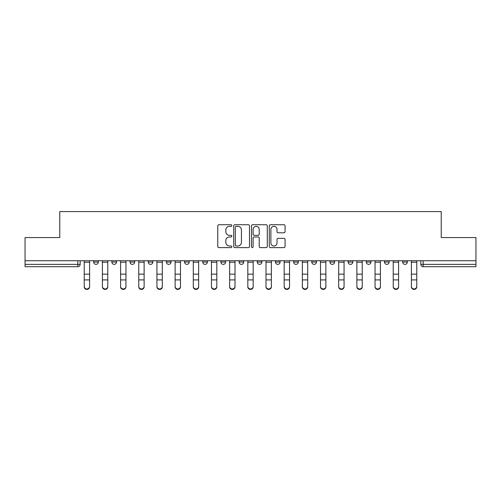 <?xml version="1.0" encoding="UTF-8"?>
<svg xmlns="http://www.w3.org/2000/svg" width="501" height="501" viewBox="0 0 501 501"><rect width="100%" height="100%" fill="white"/><g stroke="black" fill="none" stroke-linecap="round" stroke-linejoin="round"><path stroke-width="0.75" d="M231.857 225.531A0.802 0.802 0 0 0 231.061 224.73L218.906 224.73A1.146 1.146 0 0 0 217.766 225.876L217.766 246.461A1.146 1.146 0 0 0 218.906 247.607L231.061 247.607A0.802 0.802 0 0 0 231.857 246.805A0.802 0.802 0 0 0 231.061 246.004L229.483 246.004A3.657 3.657 0 0 1 225.826 242.346L225.826 240.63A3.657 3.657 0 0 1 229.483 236.967L231.061 236.967A0.802 0.802 0 0 0 231.857 236.171A0.802 0.802 0 0 0 231.061 235.37L229.483 235.37A3.657 3.657 0 0 1 225.826 231.706L225.826 229.99A3.657 3.657 0 0 1 229.483 226.333L231.061 226.333A0.802 0.802 0 0 0 231.857 225.531M293.611 260.752L293.611 262.036L298.27 262.036A2.33 2.33 0 0 1 295.941 264.365A2.33 2.33 0 0 1 293.611 262.036L293.611 260.752M239.083 260.752L239.083 262.036L243.743 262.036A2.33 2.33 0 0 1 241.413 264.365A2.33 2.33 0 0 1 239.083 262.036L239.083 260.752M202.73 260.752L202.73 262.036L207.389 262.036A2.33 2.33 0 0 1 205.059 264.365A2.33 2.33 0 0 1 202.73 262.036L202.73 260.752M184.556 260.752L184.556 262.036L189.215 262.036A2.33 2.33 0 0 1 186.886 264.365A2.33 2.33 0 0 1 184.556 262.036L184.556 260.752M148.202 260.752L148.202 262.036L152.861 262.036A2.33 2.33 0 0 1 150.532 264.365A2.33 2.33 0 0 1 148.202 262.036L148.202 260.752M283.923 232.796A1.146 1.146 0 0 0 285.069 231.65L285.069 225.876A1.146 1.146 0 0 0 283.923 224.73L270.427 224.73A1.146 1.146 0 0 0 269.281 225.876L269.281 246.461A1.146 1.146 0 0 0 270.427 247.607L283.923 247.607A1.146 1.146 0 0 0 285.069 246.461L285.069 239.484A1.146 1.146 0 0 0 283.923 238.344L278.149 238.344A1.146 1.146 0 0 0 277.003 239.484L277.003 242.947A3.062 3.062 0 0 1 273.947 246.004A3.062 3.062 0 0 1 270.884 242.947L270.884 229.395A3.062 3.062 0 0 1 273.947 226.333A3.062 3.062 0 0 1 277.003 229.395L277.003 231.65A1.146 1.146 0 0 0 278.149 232.796L283.923 232.796M25.05 260.752L25.05 237.568L59.769 237.568L59.769 211.585L441.231 211.585L441.231 237.568L475.95 237.568L475.95 260.752L25.05 260.752L25.05 264.365L80.16 264.365L80.16 260.752L80.16 264.365A2.33 2.33 0 0 1 77.83 266.695L25.05 266.695L25.05 264.365M249.498 225.876A1.146 1.146 0 0 0 248.358 224.73L234.863 224.73A1.146 1.146 0 0 0 233.716 225.876L233.716 246.461A1.146 1.146 0 0 0 234.863 247.607L248.358 247.607A1.146 1.146 0 0 0 249.498 246.461L249.498 225.876M252.642 224.73L266.137 224.73A1.146 1.146 0 0 1 267.284 225.876L267.284 246.461A1.146 1.146 0 0 1 266.137 247.607L260.363 247.607A1.146 1.146 0 0 1 259.217 246.461L259.217 238.113A1.146 1.146 0 0 0 258.078 236.967L254.245 236.967A1.146 1.146 0 0 0 253.099 238.113L253.099 246.805A0.802 0.802 0 0 1 252.304 247.607A0.802 0.802 0 0 1 251.502 246.805L251.502 225.876A1.146 1.146 0 0 1 252.642 224.73M420.84 260.752L420.84 264.365L475.95 264.365L475.95 266.695L423.17 266.695A2.33 2.33 0 0 1 420.84 264.365M475.95 260.752L475.95 264.365M407.326 260.752L407.326 262.036A2.33 2.33 0 0 1 404.996 264.365A2.33 2.33 0 0 1 402.666 262.036L407.326 262.036A2.33 2.33 0 0 1 404.996 264.365M402.666 260.752L402.666 262.036M389.152 260.752L389.152 262.036A2.33 2.33 0 0 1 386.816 264.365A2.33 2.33 0 0 1 384.486 262.036L389.152 262.036M384.486 260.752L384.486 262.036M370.972 260.752L370.972 262.036A2.33 2.33 0 0 1 368.642 264.365A2.33 2.33 0 0 1 366.312 262.036L370.972 262.036M366.312 260.752L366.312 262.036M352.798 260.752L352.798 262.036A2.33 2.33 0 0 1 350.468 264.365A2.33 2.33 0 0 1 348.139 262.036L352.798 262.036M348.139 260.752L348.139 262.036M334.624 260.752L334.624 262.036A2.33 2.33 0 0 1 332.288 264.365A2.33 2.33 0 0 1 329.959 262.036A2.33 2.33 0 0 0 332.288 264.365M329.959 260.752L329.959 262.036L334.624 262.036M316.444 260.752L316.444 262.036A2.33 2.33 0 0 1 314.114 264.365A2.33 2.33 0 0 1 311.785 262.036A2.33 2.33 0 0 0 314.114 264.365M311.785 260.752L311.785 262.036L316.444 262.036M298.27 260.752L298.27 262.036A2.33 2.33 0 0 1 295.941 264.365M280.097 260.752L280.097 262.036A2.33 2.33 0 0 1 277.761 264.365A2.33 2.33 0 0 1 275.431 262.036L280.097 262.036M275.431 260.752L275.431 262.036M261.917 260.752L261.917 262.036A2.33 2.33 0 0 1 259.587 264.365A2.33 2.33 0 0 1 257.257 262.036L261.917 262.036L261.917 260.752M257.257 260.752L257.257 262.036M243.743 260.752L243.743 262.036M225.569 260.752L225.569 262.036A2.33 2.33 0 0 1 223.239 264.365A2.33 2.33 0 0 1 220.903 262.036L225.569 262.036L225.569 260.752M220.903 260.752L220.903 262.036M207.389 260.752L207.389 262.036L207.389 260.752M189.215 262.036L189.215 260.752L189.215 262.036A2.33 2.33 0 0 1 186.886 264.365M171.041 260.752L171.041 262.036A2.33 2.33 0 0 1 168.712 264.365A2.33 2.33 0 0 1 166.376 262.036A2.33 2.33 0 0 0 168.712 264.365A2.33 2.33 0 0 0 171.041 262.036L171.041 260.752M166.376 260.752L166.376 262.036L171.041 262.036M152.861 260.752L152.861 262.036M134.688 260.752L134.688 262.036A2.33 2.33 0 0 1 132.358 264.365A2.33 2.33 0 0 1 130.028 262.036A2.33 2.33 0 0 0 132.358 264.365A2.33 2.33 0 0 0 134.688 262.036L130.028 262.036L130.028 260.752M111.848 260.752L111.848 262.036L116.514 262.036L116.514 260.752L116.514 262.036A2.33 2.33 0 0 1 114.184 264.365A2.33 2.33 0 0 1 111.848 262.036A2.33 2.33 0 0 0 114.184 264.365M93.674 260.752L93.674 262.036L98.334 262.036L98.334 260.752L98.334 262.036A2.33 2.33 0 0 1 96.004 264.365A2.33 2.33 0 0 1 93.674 262.036A2.33 2.33 0 0 0 96.004 264.365M236.121 226.333A0.802 0.802 0 0 0 235.32 227.135L235.32 245.202A0.802 0.802 0 0 0 236.121 246.004L237.775 246.004A3.657 3.657 0 0 0 241.438 242.346L241.438 229.99A3.657 3.657 0 0 0 237.775 226.333L236.121 226.333M259.217 229.452A3.062 3.062 0 0 0 256.161 226.389A3.062 3.062 0 0 0 253.099 229.452L253.099 234.224A1.146 1.146 0 0 0 254.245 235.37L258.078 235.37A1.146 1.146 0 0 0 259.217 234.224L259.217 229.452M84.237 286.854L84.237 286.403A2.68 2.561 0 0 0 86.917 288.964A2.68 2.561 0 0 0 89.598 286.403L89.598 286.854A2.68 2.561 180 0 1 86.917 289.415A2.68 2.561 180 0 1 84.237 286.854L84.237 280.36M84.237 260.752L84.237 286.403M89.598 260.752L89.598 286.403M102.411 286.854L102.411 286.403A2.68 2.561 0 0 0 105.091 288.964A2.68 2.561 0 0 0 107.771 286.403L107.771 286.854A2.68 2.561 180 0 1 105.091 289.415A2.68 2.561 180 0 1 102.411 286.854L102.411 280.36M120.591 286.854L120.591 286.403A2.68 2.561 0 0 0 123.271 288.964A2.68 2.561 0 0 0 125.951 286.403L125.951 286.854A2.68 2.561 180 0 1 123.271 289.415A2.68 2.561 180 0 1 120.591 286.854L120.591 280.36M102.411 260.752L102.411 286.403M107.771 260.752L107.771 286.403M120.591 260.752L120.591 286.403M125.951 260.752L125.951 286.403M138.764 286.854L138.764 286.403A2.68 2.561 0 0 0 141.445 288.964A2.68 2.561 0 0 0 144.125 286.403L144.125 286.854A2.68 2.561 180 0 1 141.445 289.415A2.68 2.561 180 0 1 138.764 286.854L138.764 280.36M156.938 286.854L156.938 286.403A2.68 2.561 0 0 0 159.619 288.964A2.68 2.561 0 0 0 162.299 286.403L162.299 286.854A2.68 2.561 180 0 1 159.619 289.415A2.68 2.561 180 0 1 156.938 286.854L156.938 280.36M175.118 286.854L175.118 286.403A2.68 2.561 0 0 0 177.799 288.964A2.68 2.561 0 0 0 180.479 286.403L180.479 286.854A2.68 2.561 180 0 1 177.799 289.415A2.68 2.561 180 0 1 175.118 286.854L175.118 280.36M138.764 260.752L138.764 286.403M144.125 260.752L144.125 286.403M156.938 260.752L156.938 286.403M162.299 260.752L162.299 286.403M175.118 260.752L175.118 286.403M180.479 260.752L180.479 286.403M193.292 286.854L193.292 286.403A2.68 2.561 0 0 0 195.972 288.964A2.68 2.561 0 0 0 198.653 286.403L198.653 286.854A2.68 2.561 180 0 1 195.972 289.415A2.68 2.561 180 0 1 193.292 286.854L193.292 280.36M193.292 260.752L193.292 286.403M198.653 260.752L198.653 286.403M211.466 286.854L211.466 286.403A2.68 2.561 0 0 0 214.146 288.964A2.68 2.561 0 0 0 216.827 286.403L216.827 286.854A2.68 2.561 180 0 1 214.146 289.415A2.68 2.561 180 0 1 211.466 286.854L211.466 280.36M211.466 260.752L211.466 286.403M216.827 260.752L216.827 286.403M229.646 286.854L229.646 286.403A2.68 2.561 0 0 0 232.326 288.964A2.68 2.561 0 0 0 235.007 286.403L235.007 286.854A2.68 2.561 180 0 1 232.326 289.415A2.68 2.561 180 0 1 229.646 286.854L229.646 280.36M229.646 260.752L229.646 286.403M235.007 260.752L235.007 286.403M247.82 286.854L247.82 286.403A2.68 2.561 0 0 0 250.5 288.964A2.68 2.561 0 0 0 253.18 286.403L253.18 286.854A2.68 2.561 180 0 1 250.5 289.415A2.68 2.561 180 0 1 247.82 286.854L247.82 280.36M247.82 260.752L247.82 286.403M253.18 260.752L253.18 286.403M265.993 286.854L265.993 286.403A2.68 2.561 0 0 0 268.674 288.964A2.68 2.561 0 0 0 271.354 286.403L271.354 286.854A2.68 2.561 180 0 1 268.674 289.415A2.68 2.561 180 0 1 265.993 286.854L265.993 280.36M265.993 260.752L265.993 286.403M271.354 260.752L271.354 286.403M284.173 286.854L284.173 286.403A2.68 2.561 0 0 0 286.854 288.964A2.68 2.561 0 0 0 289.534 286.403L289.534 286.854A2.68 2.561 180 0 1 286.854 289.415A2.68 2.561 180 0 1 284.173 286.854L284.173 280.36M284.173 260.752L284.173 286.403M289.534 260.752L289.534 286.403M302.347 286.854L302.347 286.403A2.68 2.561 0 0 0 305.028 288.964A2.68 2.561 0 0 0 307.708 286.403L307.708 286.854A2.68 2.561 180 0 1 305.028 289.415A2.68 2.561 180 0 1 302.347 286.854L302.347 280.36M302.347 260.752L302.347 286.403M307.708 260.752L307.708 286.403M320.521 286.854L320.521 286.403A2.68 2.561 0 0 0 323.201 288.964A2.68 2.561 0 0 0 325.882 286.403L325.882 286.854A2.68 2.561 180 0 1 323.201 289.415A2.68 2.561 180 0 1 320.521 286.854L320.521 280.36M320.521 260.752L320.521 286.403M325.882 260.752L325.882 286.403M338.701 286.854L338.701 286.403A2.68 2.561 0 0 0 341.381 288.964A2.68 2.561 0 0 0 344.062 286.403L344.062 286.854A2.68 2.561 180 0 1 341.381 289.415A2.68 2.561 180 0 1 338.701 286.854L338.701 280.36M338.701 260.752L338.701 286.403M344.062 260.752L344.062 286.403M356.875 286.854L356.875 286.403A2.68 2.561 0 0 0 359.555 288.964A2.68 2.561 0 0 0 362.236 286.403L362.236 286.854A2.68 2.561 180 0 1 359.555 289.415A2.68 2.561 180 0 1 356.875 286.854L356.875 280.36M356.875 260.752L356.875 286.403M362.236 260.752L362.236 286.403M375.049 286.854L375.049 286.403A2.68 2.561 0 0 0 377.729 288.964A2.68 2.561 0 0 0 380.409 286.403L380.409 286.854A2.68 2.561 180 0 1 377.729 289.415A2.68 2.561 180 0 1 375.049 286.854L375.049 280.36M375.049 260.752L375.049 286.403M380.409 260.752L380.409 286.403M393.229 286.854L393.229 286.403A2.68 2.561 0 0 0 395.909 288.964A2.68 2.561 0 0 0 398.589 286.403L398.589 286.854A2.68 2.561 180 0 1 395.909 289.415A2.68 2.561 180 0 1 393.229 286.854L393.229 280.36M393.229 260.752L393.229 286.403M398.589 260.752L398.589 286.403M411.402 286.854L411.402 286.403A2.68 2.561 0 0 0 414.083 288.964A2.68 2.561 0 0 0 416.763 286.403L416.763 286.854A2.68 2.561 180 0 1 414.083 289.415A2.68 2.561 180 0 1 411.402 286.854L411.402 280.36M411.402 260.752L411.402 286.403M416.763 260.752L416.763 286.403M77.83 260.752L77.83 266.695M423.17 260.752L423.17 266.695M89.598 262.211L84.237 262.211M89.598 274.147L84.237 274.147M89.598 279.909L84.237 279.909M107.771 262.211L102.411 262.211M107.771 274.147L102.411 274.147M107.771 279.909L102.411 279.909M125.951 262.211L120.591 262.211M125.951 274.147L120.591 274.147M125.951 279.909L120.591 279.909M144.125 262.211L138.764 262.211M144.125 274.147L138.764 274.147M144.125 279.909L138.764 279.909M162.299 262.211L156.938 262.211M162.299 274.147L156.938 274.147M162.299 279.909L156.938 279.909M180.479 262.211L175.118 262.211M180.479 274.147L175.118 274.147M180.479 279.909L175.118 279.909M198.653 262.211L193.292 262.211M198.653 274.147L193.292 274.147M198.653 279.909L193.292 279.909M216.827 262.211L211.466 262.211M216.827 274.147L211.466 274.147M216.827 279.909L211.466 279.909M235.007 262.211L229.646 262.211M235.007 274.147L229.646 274.147M235.007 279.909L229.646 279.909M253.18 262.211L247.82 262.211M253.18 274.147L247.82 274.147M253.18 279.909L247.82 279.909M271.354 262.211L265.993 262.211M271.354 274.147L265.993 274.147M271.354 279.909L265.993 279.909M289.534 262.211L284.173 262.211M289.534 274.147L284.173 274.147M289.534 279.909L284.173 279.909M307.708 262.211L302.347 262.211M307.708 274.147L302.347 274.147M307.708 279.909L302.347 279.909M325.882 262.211L320.521 262.211M325.882 274.147L320.521 274.147M325.882 279.909L320.521 279.909M344.062 262.211L338.701 262.211M344.062 274.147L338.701 274.147M344.062 279.909L338.701 279.909M362.236 262.211L356.875 262.211M362.236 274.147L356.875 274.147M362.236 279.909L356.875 279.909M380.409 262.211L375.049 262.211M380.409 274.147L375.049 274.147M380.409 279.909L375.049 279.909M398.589 262.211L393.229 262.211M398.589 274.147L393.229 274.147M398.589 279.909L393.229 279.909M416.763 262.211L411.402 262.211M416.763 274.147L411.402 274.147M416.763 279.909L411.402 279.909"/></g></svg>
